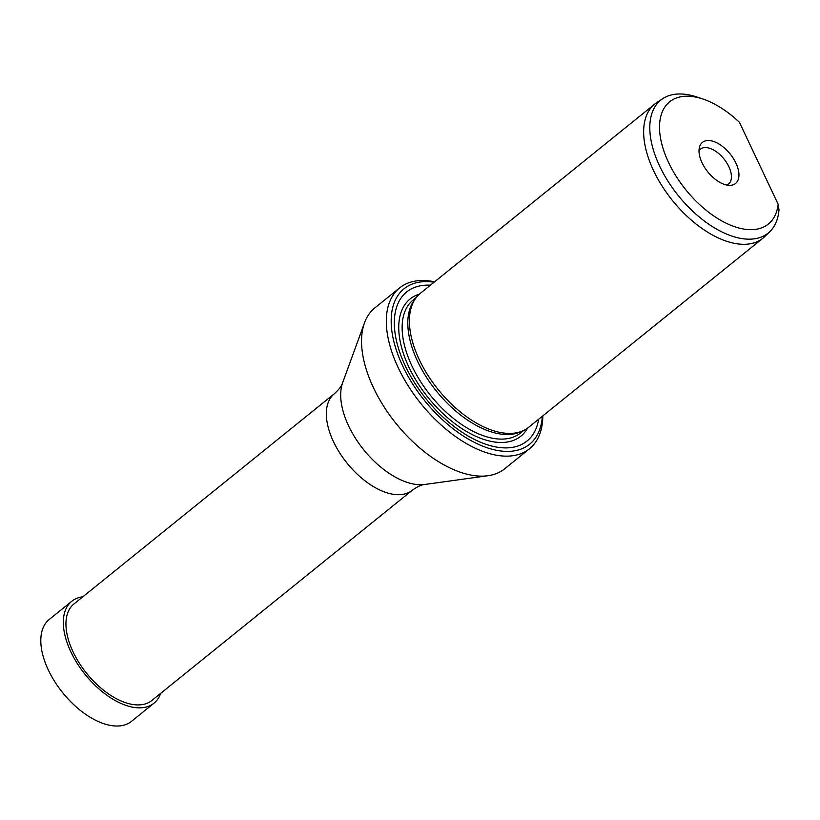 <?xml version="1.0" encoding="UTF-8"?>
<svg xmlns="http://www.w3.org/2000/svg" width="820" height="820" viewBox="0 0 820 820"><rect width="100%" height="100%" fill="white"/><g stroke="black" fill="none" stroke-linecap="round" stroke-linejoin="round"><path stroke-width="1.23" d="M160.7 693.341A65.467 35.547 -128.9 0 1 154.006 703.17A65.467 35.547 -128.9 0 1 139.174 707.844A65.467 35.547 -128.9 0 1 77.264 663.462A65.467 35.547 -128.9 0 1 71.76 601.285A65.467 35.547 -128.9 0 1 82.779 596.816M154.006 703.17L131.497 721.344A65.467 35.547 -128.9 0 1 116.665 726.028A65.467 35.547 -128.9 0 1 54.745 681.635A65.467 35.547 -128.9 0 1 49.241 619.459L71.76 601.285M778.149 204.241L779 209.879A85.454 46.402 -128.9 0 1 769.959 231.476A85.454 46.402 -128.9 0 1 748.803 239.173A85.454 46.402 -128.9 0 1 666.845 179.395A85.454 46.402 -128.9 0 1 662.745 98.666A85.454 46.402 -128.9 0 1 680.159 93.972A85.454 46.402 -128.9 0 1 696.887 97.006L702.812 98.984A78.566 42.66 -128.9 0 1 739.425 122.313L778.149 204.241A78.566 42.66 -128.9 0 1 750.536 229.682A78.566 42.66 -128.9 0 1 668.566 162.514A78.566 42.66 -128.9 0 1 687.437 96.196A78.566 42.66 -128.9 0 1 702.812 98.984M769.959 231.476L764.773 236.539A86.141 46.781 -128.9 0 1 762.969 238.148A86.141 46.781 -128.9 0 1 743.453 244.309A86.141 46.781 -128.9 0 1 661.986 185.904A86.141 46.781 -128.9 0 1 654.739 104.089A86.141 46.781 -128.9 0 1 656.697 102.664L662.745 98.666M708.388 140.527A26.373 14.319 -128.9 0 1 735.714 162.667A26.373 14.319 -128.9 0 1 730.2 185.34A26.373 14.319 -128.9 0 1 729.574 185.351A26.373 14.319 -128.9 0 1 707.537 171.554A26.373 14.319 -128.9 0 1 699.45 147.262A26.373 14.319 -128.9 0 1 708.388 140.527M699.019 150.685A22.396 12.167 -128.9 0 1 700.413 149.148A22.396 12.167 -128.9 0 1 705.487 147.549A22.396 12.167 -128.9 0 1 726.663 162.729A22.396 12.167 -128.9 0 1 728.549 184.008A22.396 12.167 -128.9 0 1 726.756 185.043M654.739 104.089L420.496 293.191A86.141 46.781 51.1 0 0 416.006 297.865A86.141 46.781 51.1 0 0 430.971 379.906A86.141 46.781 51.1 0 0 509.199 433.411A86.141 46.781 51.1 0 0 523.201 430.654A86.141 46.781 51.1 0 0 528.716 427.251L762.969 238.148M434.108 282.203A99.927 54.263 51.1 0 0 426.687 281.608A99.927 54.263 51.1 0 0 402.692 365.966A99.927 54.263 51.1 0 0 506.944 451.4A99.927 54.263 51.1 0 0 542.327 416.263M542.819 415.863A103.371 56.129 -128.9 0 1 529.505 448.765A103.371 56.129 -128.9 0 1 506.083 456.145A103.371 56.129 -128.9 0 1 408.329 386.066A103.371 56.129 -128.9 0 1 399.637 287.892A103.371 56.129 -128.9 0 1 423.048 280.502A103.371 56.129 -128.9 0 1 434.6 281.803M529.505 448.765L504.73 468.753A103.371 56.129 -128.9 0 1 487.961 475.723A103.371 56.129 -128.9 0 1 481.319 476.143A103.371 56.129 -128.9 0 1 392.811 419.358A103.371 56.129 -128.9 0 1 364.51 322.803A103.371 56.129 -128.9 0 1 374.863 307.879L399.637 287.892M430.408 285.186A95.796 52.019 51.1 0 0 428.347 285.124A95.796 52.019 51.1 0 0 405.346 365.986A95.796 52.019 51.1 0 0 505.284 447.894A95.796 52.019 51.1 0 0 538.637 419.245M416.006 297.865L414.356 300.069A85.454 46.402 51.1 0 0 429.208 381.454A85.454 46.402 51.1 0 0 506.811 434.528A85.454 46.402 51.1 0 0 520.69 431.802L523.201 430.654M137.791 704.923A62.023 33.681 -128.9 0 1 79.14 662.867A62.023 33.681 -128.9 0 1 73.923 603.971L334.324 393.754A62.023 33.681 -128.9 0 0 339.541 452.66A62.023 33.681 -128.9 0 0 398.192 494.706A62.023 33.681 -128.9 0 0 412.245 490.278L151.843 700.485A62.023 33.681 -128.9 0 1 137.791 704.923M412.245 490.278C417.206 486.69 421.398 484.753 424.832 484.466A68.819 37.371 -128.9 0 1 420.414 484.743A68.819 37.371 -128.9 0 1 361.497 446.941A68.819 37.371 -128.9 0 1 342.657 382.673L364.51 322.803M419.379 294.144A88.16 47.867 51.1 0 0 412.778 374.719A88.16 47.867 51.1 0 0 500.866 442.492A88.16 47.867 51.1 0 0 527.547 428.142M416.334 297.434L413.136 300.017A85.454 46.402 51.1 0 0 420.322 381.167A85.454 46.402 51.1 0 0 501.133 439.11A85.454 46.402 51.1 0 0 520.495 433.001L523.693 430.428M342.657 382.673C341.653 385.964 338.875 389.664 334.324 393.754M424.832 484.466L487.961 475.723"/></g></svg>
